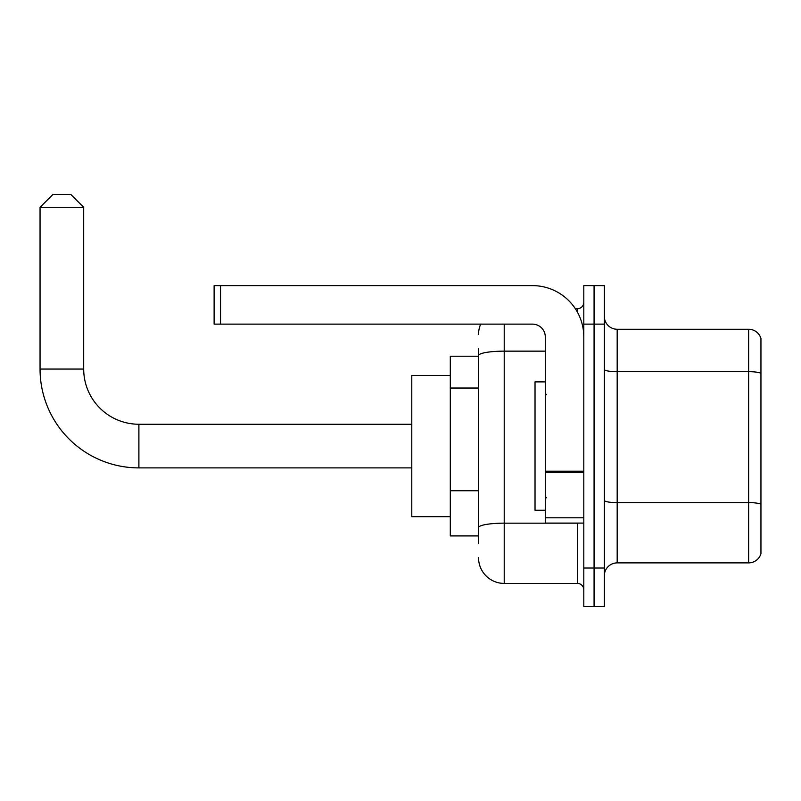 <?xml version="1.0" encoding="UTF-8"?>
<svg xmlns="http://www.w3.org/2000/svg" width="801" height="801" viewBox="0 0 801 801"><rect width="100%" height="100%" fill="white"/><g stroke="black" fill="none" stroke-linecap="round" stroke-linejoin="round"><path stroke-width="1.2" d="M478.547 380.335L478.547 348.515L478.547 356.215L450.302 356.215L450.302 535.929L478.547 535.929M478.547 543.629L478.547 348.515M504.219 324.125L504.219 583.418L577.391 583.418A6.418 6.418 0 0 1 583.809 589.836A6.418 6.418 0 0 0 577.391 583.418L577.391 523.093M583.809 568.019L583.809 606.527L594.072 606.527L594.072 568.019L594.072 606.527L604.344 606.527L604.344 568.019L594.072 568.019L594.072 324.125L594.072 568.019L583.809 568.019L583.809 324.125L594.072 324.125L594.072 285.617L594.072 324.125L604.344 324.125L604.344 568.019M604.344 324.125L604.344 285.617L583.809 285.617L583.809 324.125M575.338 308.715L577.391 308.715A6.418 6.418 0 0 0 583.809 302.297M478.547 532.074L478.547 498.432M478.547 334.387A25.672 25.672 0 0 1 480.69 324.125M504.219 583.418A25.672 25.672 0 0 1 478.547 557.746M604.344 575.719A12.836 12.836 0 0 1 617.181 562.883L748.625 562.883L748.625 329.261L617.181 329.261A12.836 12.836 0 0 1 604.344 316.425A12.836 12.836 0 0 0 617.181 329.261L617.181 562.883M760.95 338.503A12.836 12.836 0 0 0 748.625 329.261A12.836 12.836 0 0 1 760.95 338.503L760.95 553.641A12.836 12.836 0 0 1 748.625 562.883M411.794 467.894L138.893 467.894A98.843 98.843 0 0 1 40.05 369.051L40.05 207.309L52.886 194.473L70.858 194.473L83.694 207.309L40.05 207.309M138.893 467.894L138.893 424.25A55.199 55.199 0 0 1 83.694 369.051L83.694 207.309M450.302 375.469L411.794 375.469L411.794 516.675L450.302 516.675M583.809 523.093L545.301 523.093L545.301 471.178L583.809 471.178L583.809 336.961A51.344 51.344 0 0 0 532.455 285.617L220.535 285.617L220.535 324.125L532.455 324.125A12.836 12.836 0 0 1 545.301 336.961L545.301 471.178M220.535 324.125L214.117 324.125L214.117 285.617L220.535 285.617M545.301 381.887L535.028 381.887L535.028 510.257L545.301 510.257M478.547 388.034L450.302 388.034M478.547 490.733L450.302 490.733M579.614 523.093A6.418 1.111 0 0 1 577.391 523.163L504.219 523.163A25.672 4.456 180 0 0 478.547 527.619M478.547 355.604A25.672 4.456 180 0 1 504.219 351.148L545.301 351.148M577.391 312.1L577.391 308.715M760.95 373.296A12.836 2.233 180 0 0 748.625 371.684L617.181 371.684A12.836 2.233 -0 0 1 604.344 369.461M760.95 504.23A12.836 2.233 180 0 0 748.625 502.617L617.181 502.617A12.836 2.233 0 0 1 604.344 500.395M40.05 369.051L83.694 369.051M583.809 472.3L545.301 472.3M545.301 517.786L583.809 517.786M411.794 424.25L138.893 424.25M546.582 394.723L545.301 393.441M546.582 497.411L545.301 498.703"/></g></svg>
